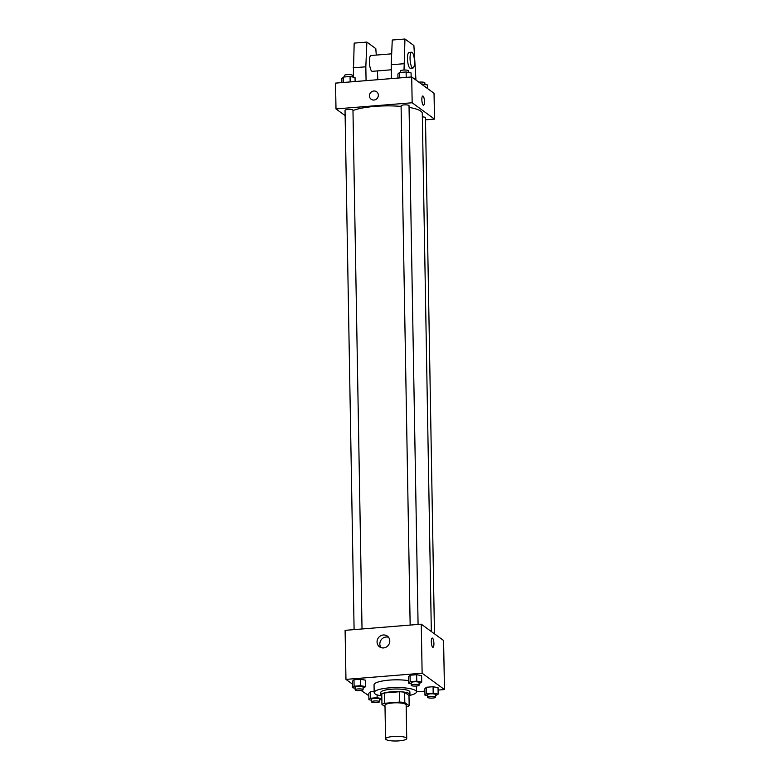 <?xml version="1.0" encoding="UTF-8"?>
<svg xmlns="http://www.w3.org/2000/svg" width="780" height="780" viewBox="0 0 780 780"><rect width="100%" height="100%" fill="white"/><g stroke="black" fill="none" stroke-linecap="round" stroke-linejoin="round"><path stroke-width="1.17" d="M406.302 737.861A10.588 2.321 -1 0 1 406.731 738.494A10.588 2.321 -1 0 1 396.191 741A10.588 2.321 -1 0 1 385.564 738.865A10.588 2.321 -1 0 1 394.622 736.408A10.588 2.321 -1 0 1 406.302 737.861M385.564 738.865L384.979 705.305A10.588 2.321 -1 0 1 394.036 702.848A10.588 2.321 -1 0 1 405.717 704.301A10.588 2.321 -1 0 1 406.146 704.935L406.731 738.494M381.956 704.447L381.771 694.122A14.216 3.12 -1 0 1 384.589 692.952L399.487 691.743L399.662 702.068L384.764 703.277A14.216 3.12 -1 0 0 381.956 704.447L385.008 706.68M406.185 706.982L406.36 706.972A14.216 3.12 -1 0 0 409.168 705.793L404.81 702.595A14.216 3.12 -1 0 0 399.662 702.068M409.168 705.793L408.993 695.467L404.625 692.269L404.81 702.595M399.487 691.743A14.216 3.12 -1 0 1 404.625 692.269M408.993 695.701A14.557 3.188 179 0 0 409.939 694.541A14.557 3.188 179 0 0 395.333 691.606A14.557 3.188 179 0 0 380.835 695.048A14.557 3.188 179 0 0 381.81 696.169M380.835 695.048L380.786 692.474A14.557 3.188 -1 0 1 393.247 689.091A14.557 3.188 -1 0 1 409.305 691.09A14.557 3.188 -1 0 1 409.89 691.957L409.939 694.541M384.589 692.952L384.764 703.277M381.459 695.955A21.167 4.641 -1 0 1 374.176 692.582A21.167 4.641 -1 0 1 392.291 687.667A21.167 4.641 -1 0 1 415.652 690.573A21.167 4.641 -1 0 1 416.5 691.85A21.167 4.641 -1 0 1 409.344 695.467M374.176 692.582L374.039 684.84A21.167 4.641 -1 0 1 386.032 680.443A21.167 4.641 -1 0 1 408.486 680.638M381.859 698.626L377.13 697.72L370.529 698.246L370.422 691.792L374.156 691.49L370.422 691.792L368.794 693.293L368.911 699.738L371.553 700.255M363.061 688.223L365.664 686.644L365.557 680.189L360.584 679.234L353.983 679.77L352.365 681.262L352.472 687.716L355.115 688.223M438.087 690.076L444.454 689.559L422.126 673.218L345.959 679.38L352.414 684.109M361.12 690.475L368.843 695.682M416.5 691.821L424.895 691.148M435.552 695.711L438.155 694.132L438.048 687.687L433.075 686.722L426.475 687.258L424.856 688.75L424.964 695.204L427.615 695.711M419.113 683.68L421.726 682.11L421.61 675.655L416.637 674.7L410.046 675.226L408.418 676.728L408.535 683.173L411.177 683.69M345.959 679.38L345.101 630.337L421.268 624.175L443.596 640.517L444.454 689.559M421.268 624.175L422.126 673.218M389.795 640.936A6.64 6.22 126.2 0 1 379.509 646.815A6.64 6.22 126.2 0 1 378.407 637.777A6.64 6.22 126.2 0 1 389.795 640.936M432.237 638.059A4.631 1.258 -94.6 0 1 432.529 638.157A4.631 1.258 -94.6 0 1 433.894 643.1A4.631 1.258 -94.6 0 1 432.988 647.283A4.631 1.258 -94.6 0 1 431.36 642.769A4.631 1.258 -94.6 0 1 432.237 638.059A4.631 1.258 -94.6 0 1 432.529 638.157A4.631 1.258 -94.6 0 1 433.894 643.1A4.631 1.258 -94.6 0 1 432.988 647.283M381.049 647.615A6.64 6.22 126.2 0 1 388.586 637.318M409.061 107.396A37.05 8.122 -1 0 1 420.79 111.14A37.05 8.122 -1 0 1 422.282 113.373L431.33 631.537M352.979 110.565A37.05 8.122 -1 0 1 401.095 106.412M418.08 624.429L409.022 105.661A3.968 0.868 179 0 0 405.044 104.861A3.968 0.868 179 0 0 401.086 105.807L410.153 625.072M422.351 116.893A3.968 0.868 -1 0 1 425.305 117.458A3.968 0.868 -1 0 1 425.461 117.692L434.47 633.838M354.101 629.616L345.033 110.341A3.968 0.868 -1 0 1 348.426 109.424A3.968 0.868 -1 0 1 352.814 109.96A3.968 0.868 -1 0 1 352.969 110.204L362.027 628.972M425.5 119.837L434.489 119.106L412.162 102.765L335.995 108.927L345.121 115.606M412.162 102.765L411.713 76.947L434.041 93.298L434.489 119.106M411.713 76.947L335.546 83.119L335.995 108.927M376.633 91.787A4.631 4.339 -53.8 0 0 373.825 91.007A4.631 4.339 126.2 0 1 377.403 98.085A4.631 4.339 126.2 0 1 369.691 94.351A4.631 4.339 126.2 0 1 373.825 91.007A4.631 4.339 -53.8 0 0 371.163 99.255M423.52 105.222A4.631 1.258 85.4 0 0 424.447 101.566A4.631 1.258 -94.6 0 1 423.52 105.222A4.631 1.258 -94.6 0 1 421.902 100.708A4.631 1.258 -94.6 0 1 422.779 95.998A4.631 1.258 -94.6 0 1 424.456 101.566A4.631 1.258 85.4 0 0 422.77 95.998M391.677 53.83L371.007 55.507A7.937 2.155 85.4 0 0 369.447 62.683A7.937 2.155 85.4 0 0 371.787 71.165A7.937 2.155 85.4 0 0 372.294 71.331L391.306 69.79M377.812 79.696L377.413 70.921M376.272 55.078L375.804 48.623L366.873 42.081L365.83 66.807L366.073 80.642M391.462 78.595L391.219 64.75L392.262 40.024L404.956 39L413.887 45.532L415.954 80.057M412.912 68.045L410.377 68.25A7.937 2.155 -94.6 0 1 407.589 60.508A7.937 2.155 -94.6 0 1 409.09 52.426L411.635 52.221A7.937 2.155 -94.6 0 1 414.502 61.766A7.937 2.155 -94.6 0 1 412.912 68.045A7.937 2.155 -94.6 0 1 410.134 60.304A7.937 2.155 -94.6 0 1 411.635 52.221M404.02 70.024L404.956 39M353.301 77.142L354.178 43.114L366.873 42.081M353.135 67.831L365.83 66.807M391.219 64.75L403.913 63.726M421.726 682.11L416.754 681.154L410.153 681.681L408.535 683.173M411.206 685.298L411.157 682.715A3.968 0.868 -1 0 1 414.56 681.788A3.968 0.868 -1 0 1 418.938 682.334A3.968 0.868 -1 0 1 419.094 682.578L419.143 685.152A3.968 0.868 -1 0 1 415.184 686.098A3.968 0.868 -1 0 1 411.206 685.298A3.968 0.868 -1 0 1 414.599 684.372A3.968 0.868 -1 0 1 418.977 684.918A3.968 0.868 -1 0 1 419.143 685.152M421.61 675.655L416.637 674.7L416.754 681.154M416.637 674.7L410.046 675.226L410.153 681.681M410.046 675.226L408.418 676.728M365.664 686.644L360.691 685.688L354.101 686.225L352.472 687.716M355.144 689.832L355.105 687.248A3.968 0.868 -1 0 1 358.498 686.332A3.968 0.868 -1 0 1 362.875 686.868A3.968 0.868 -1 0 1 363.041 687.112L363.08 689.695A3.968 0.868 -1 0 1 359.131 690.631A3.968 0.868 -1 0 1 355.144 689.832A3.968 0.868 -1 0 1 358.546 688.906A3.968 0.868 -1 0 1 362.924 689.452A3.968 0.868 -1 0 1 363.08 689.695M365.557 680.189L360.584 679.234L360.691 685.688M360.584 679.234L353.983 679.77L354.101 686.225M353.983 679.77L352.365 681.262M438.155 694.132L433.183 693.176L426.592 693.712L424.964 695.204M427.635 697.32L427.596 694.736A3.968 0.868 -1 0 1 430.989 693.82A3.968 0.868 -1 0 1 435.367 694.366A3.968 0.868 -1 0 1 435.532 694.6L435.572 697.183A3.968 0.868 -1 0 1 431.623 698.12A3.968 0.868 -1 0 1 427.635 697.32A3.968 0.868 -1 0 1 431.038 696.404A3.968 0.868 -1 0 1 435.415 696.94A3.968 0.868 -1 0 1 435.572 697.183M438.048 687.687L433.075 686.722L433.183 693.176M433.075 686.722L426.475 687.258L426.592 693.712M426.475 687.258L424.856 688.75M379.49 700.245L381.859 698.899M370.529 698.246L368.911 699.738M371.582 701.854L371.534 699.28A3.968 0.868 -1 0 1 374.936 698.353A3.968 0.868 -1 0 1 379.314 698.899A3.968 0.868 -1 0 1 379.47 699.143L379.519 701.717A3.968 0.868 -1 0 1 375.57 702.663A3.968 0.868 -1 0 1 371.582 701.854A3.968 0.868 -1 0 1 374.975 700.937A3.968 0.868 -1 0 1 379.363 701.483A3.968 0.868 -1 0 1 379.519 701.717M377.081 694.863L377.13 697.72M370.422 691.792L368.794 693.293M411.157 76.996L411.089 72.94L406.117 71.974L399.526 72.511L397.898 74.002L397.966 78.068M406.117 71.974L406.214 77.395M399.526 72.511L399.613 77.932M400.51 72.433L400.481 70.96A3.968 0.868 -1 0 1 403.874 70.034A3.968 0.868 -1 0 1 408.262 70.58A3.968 0.868 -1 0 1 408.418 70.814L408.447 72.423M355.105 81.529L355.036 77.473L350.064 76.518L343.463 77.044L341.845 78.536L341.913 82.602M350.064 76.518L350.152 81.929M343.463 77.044L343.561 82.465M344.448 76.966L344.428 75.494A3.968 0.868 -1 0 1 347.822 74.578A3.968 0.868 -1 0 1 352.199 75.114A3.968 0.868 -1 0 1 352.365 75.358L352.385 76.966M427.586 88.569L427.528 84.962L421.473 84.094M422.555 84.006L422.565 84.893M418.88 82.192A3.968 0.868 -1 0 1 424.69 82.612A3.968 0.868 -1 0 1 424.856 82.846L424.885 84.454M416.403 686.029L416.5 691.85"/></g></svg>
